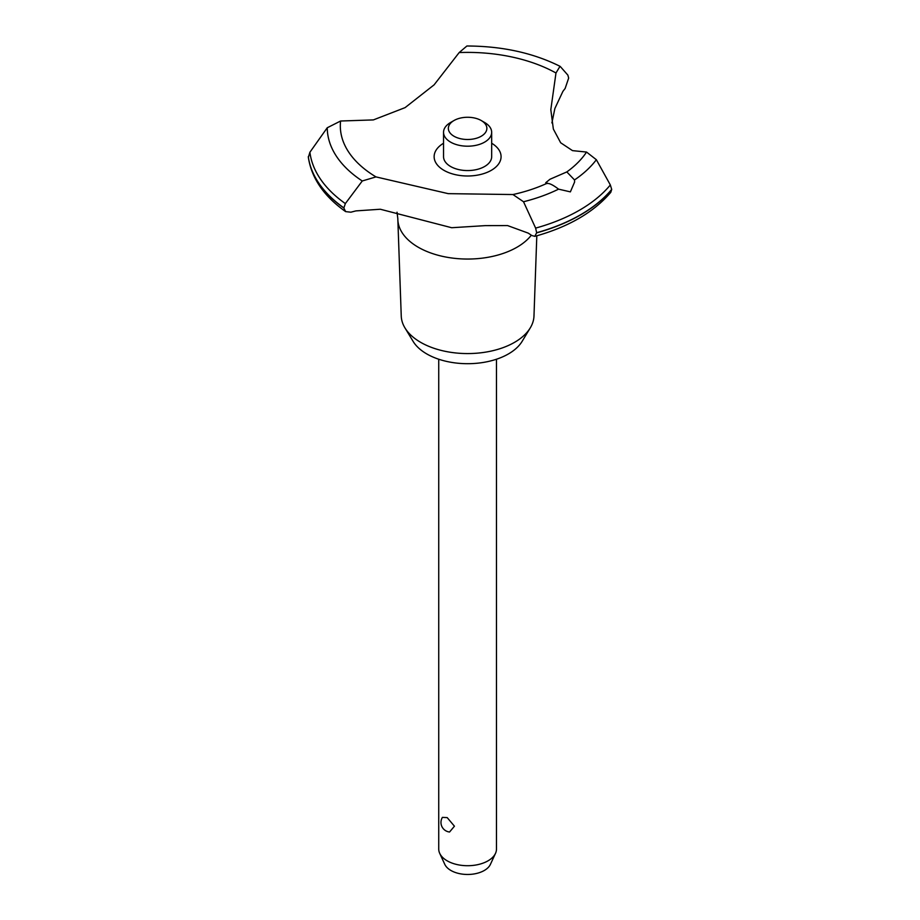 <?xml version="1.0" encoding="UTF-8"?>
<svg xmlns="http://www.w3.org/2000/svg" width="920" height="920" viewBox="0 0 920 920"><rect width="100%" height="100%" fill="white"/><g stroke="black" fill="none" stroke-linecap="round" stroke-linejoin="round"><path stroke-width="1.38" d="M536.808 235.808L533.979 316.02A66.378 38.329 180 0 1 530.276 327.876A66.378 38.329 180 0 1 420.67 342.343A66.378 38.329 180 0 1 404.938 327.876A66.378 38.329 180 0 1 401.247 316.02L397.842 219.581A69.782 40.285 180 0 1 397.831 218.764L397.037 212.221M530.276 327.876L522.134 341.343A57.753 33.338 180 0 1 426.776 353.935A57.753 33.338 180 0 1 413.091 341.343L404.938 327.876M531.323 235.198A69.782 40.285 180 0 1 516.948 247.25A69.782 40.285 180 0 1 418.266 247.25A69.782 40.285 180 0 1 397.842 219.581M459.183 52.555A127.293 73.496 180 0 1 555.979 72.99L560.015 66.309C533.025 52.865 501.986 46.103 466.9 46L459.183 52.555L434.102 84.847L405.099 107.617L373.37 119.91L340.596 121.014L327.244 127.765L309.902 152.248L308.349 157.366C311.581 178.273 324.012 196.351 345.632 211.611L343.85 208.023L345.356 203.584L362.261 180.987M560.372 66.608L567.87 75.118L568.663 78.073L565.121 88.515A151.593 87.526 0 0 0 562.879 91.425L554.886 108.468L551.896 122.923M534.83 236.359C568.376 227.033 593.699 212.359 610.776 192.337L611.696 189.393A159.781 92.241 180 0 1 580.589 214.751A159.781 92.241 180 0 1 536.659 232.714L534.83 236.359L531.76 235.497A151.593 87.526 0 0 0 528.16 233.093L507.587 225.584L485.219 225.63L451.674 227.723L380.328 209.242L355.948 210.898A151.593 87.526 0 0 0 350.911 212.198L345.632 211.611M611.696 189.543A159.781 92.241 180 0 1 580.589 214.912A159.781 92.241 180 0 1 536.659 232.875M327.244 127.765A140.369 81.04 180 0 0 362.25 180.975L375.992 176.905L448.224 193.648L512.957 194.545A127.293 73.496 180 0 0 547.354 183.16L545.732 182.735L549.964 179.262L566.823 171.925L574.517 179.94L574.609 182.011L570.377 191.877L558.566 189.152C552.736 184.678 548.722 182.827 546.526 183.609M512.957 194.545L523.526 201.756L535.624 228.102L536.659 232.714M438.736 359.225L438.736 849.045A28.876 16.675 0 0 0 439.702 853.334A28.876 16.675 0 0 0 447.189 860.832A28.876 16.675 0 0 0 475.099 865.145A28.876 16.675 0 0 0 495.512 853.334A28.876 16.675 0 0 0 496.478 849.045L496.478 359.225M442.405 817.385L447.189 817.604L454.434 826.194L449.558 832.013A9.625 9.625 0 0 1 442.405 817.385M495.512 853.334L490.429 864.34A23.621 13.639 180 0 1 473.742 874A23.621 13.639 180 0 1 450.903 870.469A23.621 13.639 180 0 1 444.785 864.34L439.702 853.334M481.217 120.52A19.251 11.109 0 0 0 453.997 120.52A19.251 11.109 0 0 0 453.997 136.24A19.251 11.109 0 0 0 481.217 136.24A19.251 11.109 0 0 0 481.217 120.52L484.621 122.486L481.217 120.52M484.621 122.486L484.621 122.486A24.058 13.892 180 0 1 491.671 132.307A24.058 13.892 180 0 1 476.813 145.141A24.058 13.892 180 0 1 450.593 142.129A24.058 13.892 180 0 1 443.543 132.307A24.058 13.892 180 0 1 450.593 122.486L453.997 120.52M491.671 132.307L491.671 156.676A24.058 13.892 180 0 1 476.813 169.51A24.058 13.892 180 0 1 450.593 166.497A24.058 13.892 180 0 1 443.543 156.676L443.543 132.307M611.696 189.393L610.339 184.966L596.356 159.712L586.546 152.064L572.504 150.627L560.671 142.773L553.346 129.041L550.816 109.675L555.979 72.99M375.992 176.905A127.293 73.496 180 0 1 340.596 121.014M586.546 152.064A127.293 73.496 180 0 1 566.823 171.925M491.671 143.244A33.465 19.32 180 0 1 491.268 170.338A33.465 19.32 180 0 1 444.141 170.453A33.465 19.32 180 0 1 443.543 143.244M343.85 208.023A159.781 92.241 180 0 1 308.303 156.78M343.85 207.874A159.781 92.241 180 0 1 308.303 156.618M558.566 189.152A140.369 81.04 180 0 1 523.526 201.756M610.339 184.966A158.113 91.287 180 0 1 579.404 210.243A158.113 91.287 180 0 1 535.635 228.102M596.356 159.712A140.369 81.04 180 0 1 574.517 179.94M345.356 203.584A158.113 91.287 180 0 1 309.902 152.248"/></g></svg>
